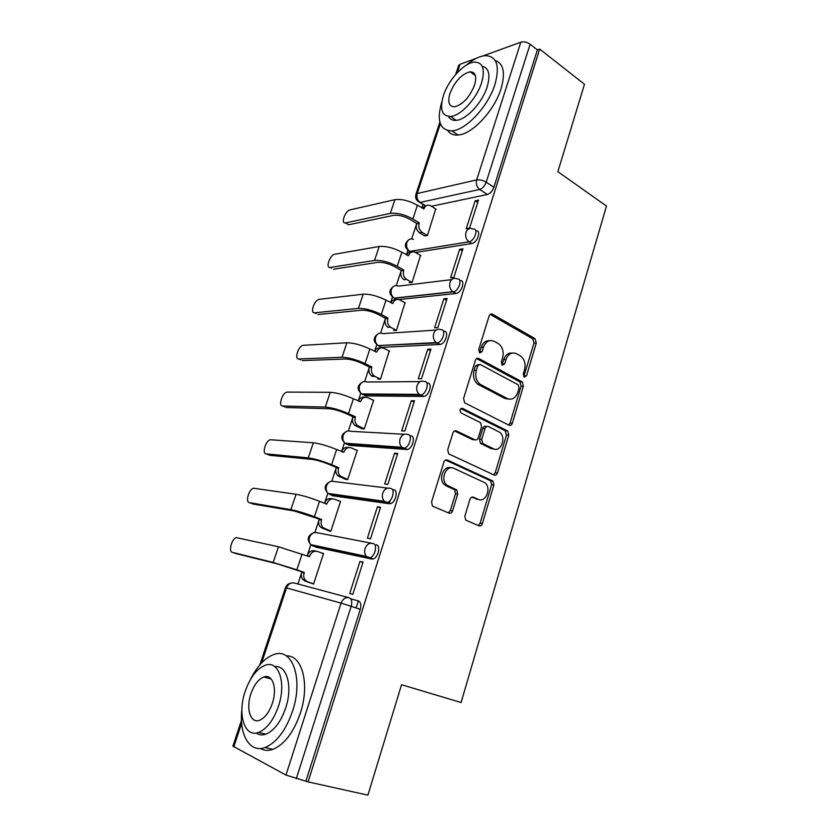 <?xml version="1.0" encoding="UTF-8"?>
<svg xmlns="http://www.w3.org/2000/svg" width="837" height="837" viewBox="0 0 837 837"><rect width="100%" height="100%" fill="white"/><g stroke="black" fill="none" stroke-linecap="round" stroke-linejoin="round"><path stroke-width="1.26" d="M524.234 377.11L526.504 375.813L536.308 343.003L535.031 338.671L492.522 314.21C490.995 313.561 489.854 314.137 489.122 315.967L478.67 349.73L479.706 352.911L482.122 351.613L483.483 347.229C485.868 341.318 489.509 339.372 494.405 341.391L498.611 343.766C502.66 347.125 504 351.781 502.629 357.734L501.311 362.076L502.315 365.194L504.659 363.896L505.977 359.575C508.289 353.737 511.825 351.791 516.575 353.737L520.624 356.028C524.569 359.293 525.877 363.875 524.537 369.766L523.261 374.045L524.234 377.11M523.742 376.713L533.996 343.107L532.719 338.797L490.179 314.356M479.329 352.628L481.212 347.324L483.483 347.229M501.886 364.859L503.686 359.638L505.977 359.575M464.849 516.115L465.675 520.059L478.921 525.835C480.469 526.264 481.62 525.521 482.363 523.585L493.872 485.073L492.951 481.066L447.471 460.068C445.839 459.544 444.635 460.266 443.851 462.212L431.568 501.907L432.394 505.914L433.147 506.416L448.977 513.133C450.599 513.594 451.792 512.84 452.566 510.873L457.703 494.018L456.824 490.001L446.665 484.979C439.833 479.339 446.424 464.347 453.916 468.333L485.041 482.803C491.758 488.034 485.659 503.1 478.293 499.354L473.397 497.188C471.827 496.718 470.666 497.45 469.913 499.386L464.849 516.115M539.698 49.09L584.488 84.265L557.861 171.679L606.49 206.038L461.082 702.525L401.551 684.729L367.903 795.15L308.068 781.884L539.698 49.09L537.375 49.906L530.124 44.225L486.203 182.194C484.717 186.055 482.541 188.471 479.685 189.444L420.143 202.408L417.956 201.351M509.022 425.227C510.518 425.761 511.616 425.102 512.328 423.26L523.407 386.171L522.246 381.944L478.837 358.508C477.278 357.891 476.127 358.518 475.374 360.381L463.562 398.548L464.65 402.817L509.022 425.227M508.781 435.156L497.492 472.947C496.759 474.83 495.63 475.542 494.112 475.05L448.674 453.863L447.722 449.72L452.901 432.991C453.675 431.065 454.868 430.375 456.468 430.929L474.82 439.77C476.379 440.304 477.54 439.613 478.283 437.72L481.589 426.86L480.543 422.675L460.81 412.787C459.408 410.046 459.984 408.592 462.547 408.414L507.745 431.034L508.781 435.156L506.49 435.041L495.211 472.738L497.492 472.947M350.808 598.873L358.382 600.924L356.143 607.986M423.02 204.427L421.848 207.974M416.366 224.598L411.668 238.859M407.839 250.493L406.384 254.887M400.881 271.596L396.288 285.532M398.967 299.552L455.945 293.494L453.11 291.872L394.426 298.234L392.427 297.135L390.628 302.691M385.093 319.483L380.615 333.074M376.755 344.781L374.578 351.383C375.928 348.757 377.874 347.648 380.416 348.066M369.012 368.29L364.65 381.515M360.757 393.327L358.299 400.797M352.618 418.029L348.38 430.877M344.457 442.804L341.695 451.164M335.909 468.73L331.808 481.181M327.832 493.255L324.777 502.514M318.876 520.426L314.9 532.468M310.872 544.699L307.514 554.879M301.498 573.136L297.93 583.985M308.068 781.884L285.972 775.072L232.906 746.144L241.485 720.28M537.375 49.906L493.882 187.289C492.407 191.139 490.231 193.535 487.364 194.498L431.453 206.258M455.673 74.483L458.645 65.527L460.068 64.25L476.159 58.412M482.813 55.995L520.813 42.206C523.889 41.421 526.986 42.091 530.124 44.225M424.516 235.814L427.425 235.563L435.732 208.926M475.154 200.796L466.251 228.679L469.557 228.093L478.471 200.106L475.154 200.796L477.728 202.46M459.659 249.321L450.578 277.748L453.853 277.34L462.945 248.809L459.659 249.321L462.275 250.912M409.178 282.655L412.066 282.55L420.519 255.4M443.851 298.799L434.591 327.79L437.845 327.57L447.115 298.474L443.851 298.799L446.529 300.316M393.568 330.385L396.435 330.437L405.014 302.753M427.738 349.259L418.291 378.826L421.513 378.795L430.971 349.113L427.738 349.259L430.469 350.703M377.654 379.015L380.49 379.224L389.205 350.985M411.302 400.724L401.666 430.888L404.857 431.045L414.503 400.777L411.302 400.724L414.085 402.084M361.438 428.565L364.252 428.952L373.658 400.149L373.061 400.138M401.927 447.23L404.041 448.182M394.53 453.225L384.696 483.995L387.855 484.372L397.701 453.476L394.53 453.225L397.376 454.501M344.907 479.088L347.69 479.632L357.284 450.275L356.572 450.212M377.424 506.793L367.391 538.201L370.509 538.787L380.563 507.253L377.424 506.793L380.333 507.986M328.052 530.585L330.814 531.307L340.586 501.373L339.665 501.237M359.962 561.46L349.72 593.517L352.806 594.333L363.059 562.14L359.962 561.46L362.934 562.558M310.872 583.086L313.593 584.006L323.574 553.477L322.088 553.152M371.837 558.551L371.67 559.053L315.905 547.157L311.333 544.761M390.314 500.317L389.226 503.748L332.781 495.776L328.094 493.443C326.21 491.371 325.687 488.839 326.535 485.826C328.177 482.007 330.699 480.574 334.099 481.537L387.908 488.128M410.768 435.868C415.958 435.774 412.693 448.674 407.295 449.511L349.343 445.368L344.813 443.055M427.519 383.064C432.896 382.666 429.381 395.702 423.888 396.445L365.591 395.911L360.977 393.484M443.945 331.316C449.521 330.605 445.723 343.808 440.147 344.446L381.526 347.376L376.849 344.844M475.761 230.667L476.002 230.824C481.693 229.83 477.383 242.929 471.806 243.515L415.56 252.492M373.02 558.99L366.397 556.396L310.82 544.646L312.871 546.038L368.521 557.871L366.397 556.396C364.639 554.23 364.2 551.604 365.058 548.528C366.794 544.312 369.473 542.658 373.072 543.558C377.895 544.071 375.06 556.783 369.87 557.819L368.521 557.871L371.67 559.053L373.02 558.99C378.219 557.976 381.034 545.274 376.2 544.761M315.371 546.959L315.905 547.157M329.809 494.573L386.139 502.472L384.361 501.269C382.404 499.051 381.871 496.331 382.75 493.098C384.455 488.986 387.071 487.437 390.597 488.452C395.598 488.662 392.553 501.468 387.259 502.409L390.345 503.686C395.65 502.755 398.674 489.969 393.662 489.75M331.891 495.42L332.781 495.776M348.119 444.834L349.343 445.368M364.074 395.19L365.591 395.911M379.757 346.466L381.526 347.376M455.945 293.494L456.081 293.484C461.721 292.95 465.811 279.568 460.047 280.583M395.179 298.652L396.183 299.625M306.028 780.795L360.287 609.388C361.427 604.869 360.789 602.044 358.382 600.924M512.056 353.047C508.153 352.764 505.37 354.961 503.686 359.638M489.645 340.669C485.711 340.46 482.897 342.678 481.212 347.324M508.676 425.06L510.036 423.166L521.106 386.171L519.944 381.954L476.63 358.602M519.118 387.866L518.145 384.79L480.176 364.451L477.749 365.769L476.316 370.425C474.935 376.2 476.159 380.793 479.999 384.204L507.191 398.517C511.972 400.295 515.498 398.255 517.758 392.407L519.118 387.866M478.691 364.493L475.489 365.821L477.749 365.769M508.948 399.144L504.899 398.485L477.728 384.214C473.899 380.814 472.675 376.231 474.056 370.467L475.489 365.821M493.589 474.809L495.211 472.738M454.501 430.95L472.56 439.645L474.171 439.739M460.842 408.634L505.067 430.689L507.358 430.793M493.38 448.726C500.85 452.807 506.709 437.238 499.637 432.237L488.452 426.535C486.914 425.991 485.774 426.671 485.031 428.554L481.735 439.394L482.74 443.516L493.38 448.726L491.11 448.569L494.259 449.061M486.768 426.462L486.182 426.441C484.644 425.897 483.504 426.567 482.761 428.45L485.031 428.554M491.11 448.569L480.469 443.38L479.475 439.258L482.761 428.45M506.49 435.041L505.067 430.689M478.733 499.522L471.733 497.178M450.892 467.831C443.495 465.131 437.992 479.444 444.437 484.728L448.444 486.151M448.329 512.861L450.327 510.56L455.464 493.757L454.585 489.739L446.215 485.899M478.178 525.521L480.103 523.251L491.591 484.832L490.67 480.836L445.619 460.057M436.056 209.124L430.27 205.557C427.393 204.521 425.29 205.588 423.972 208.748L417.412 205.232C409.157 200.65 401.655 198.798 394.897 199.677L350.086 209.878C345.21 210.694 340.492 223.908 345.451 222.904L346.727 223.646M424.851 236.013L419.525 232.812C416.659 230.656 415.675 227.674 416.564 223.877L419.306 222.924L412.861 219.001C404.564 214.471 397.041 212.598 390.293 213.393L345.618 222.872M419.306 222.924L419.159 223.374C418.259 227.193 419.253 230.175 422.12 232.341L427.425 235.542M348.799 224.714L393.568 215.36C398.569 214.785 404.135 216.166 410.276 219.524L416.711 223.427M421.942 208.036L426.274 205.703M420.875 255.609L415.372 252.387C412.296 251.11 410.015 252.178 408.55 255.609L401.865 252.261C393.463 247.836 385.909 245.911 379.192 246.486L334.842 254.218C329.914 254.772 325.164 268.531 330.301 267.442L331.578 268.133M403.8 270.048L403.643 270.508C402.743 274.327 403.727 277.298 406.594 279.412L404.02 279.746C401.153 277.633 400.17 274.682 401.08 270.864L403.8 270.048L397.219 266.292C388.776 261.918 381.212 259.972 374.505 260.453L330.301 267.442M406.667 279.453L412.086 282.519M333.534 269.211L377.843 262.337C382.812 261.991 388.42 263.435 394.666 266.668L401.226 270.414M406.437 254.919C407.609 252.931 409.199 252.052 411.229 252.272L407.745 250.305M405.401 302.963L399.95 299.96C396.748 298.642 394.384 299.772 392.835 303.339L386.014 300.18C377.466 295.921 369.86 293.923 363.195 294.174L319.19 299.364C314.304 299.908 309.721 313.603 314.702 312.797L316.25 313.593M387.991 318.06L387.845 318.52C386.945 322.161 387.813 325.038 390.45 327.173L387.908 327.361C385.271 325.237 384.403 322.36 385.302 318.74L387.991 318.06L381.285 314.482C372.695 310.276 365.068 308.257 358.424 308.403L314.702 312.797M390.931 327.466L396.445 330.385M318.008 314.492L361.814 310.203C366.752 310.098 372.402 311.605 378.753 314.712L385.449 318.28M390.659 302.701C391.904 300.399 393.672 299.405 395.953 299.719M441.884 101.675L441.873 101.716C436.38 120.706 439.749 130.426 451.959 130.875C465.843 130.269 488.243 106.456 494.991 84.317C500.045 65.684 496.801 56.131 485.272 55.66C479.496 56.142 473.167 59.312 466.282 65.192M447.795 130.656C450.076 133.91 453.487 135.364 458.027 135.019C471.953 134.495 494.343 110.84 501.039 88.774C505.548 72.955 503.602 63.528 495.19 60.484M482.196 66.269C488.944 67.954 490.608 74.817 487.165 86.881C482.3 102.784 466.199 119.932 456.155 120.34C452.576 120.612 450.003 119.314 448.423 116.448M443.443 95.533C439.498 109.208 441.873 116.186 450.557 116.458C460.57 115.998 476.661 98.745 481.578 82.79C485.293 69.304 482.98 62.409 474.642 62.126C464.347 62.493 448.391 79.797 443.443 95.533M474.558 85.133C476.975 76.429 475.479 71.972 470.07 71.794C461.668 74.022 454.972 81.199 449.982 93.346C447.471 102.135 448.988 106.623 454.554 106.801C462.871 104.562 469.547 97.343 474.558 85.133M241.883 709.546C238.89 734.352 249.593 753.446 265.047 747.514C276.608 742.607 285.783 730.46 292.573 711.094C303.653 678.409 292.228 647.336 274.002 654.471C265.057 657.694 257.231 666.022 250.504 679.435M260.422 748.508C264.126 750.653 268.279 750.935 272.872 749.366C284.454 744.501 293.62 732.417 300.347 713.145C310.098 684.08 302.073 654.796 286.306 655.884M274.85 666.66C286.819 664.724 293.002 686.476 285.679 708.018C280.782 721.954 274.17 730.67 265.831 734.185C262.201 735.409 258.989 735.022 256.174 733.024M245.241 691.216C237.174 713.825 244.383 738.108 258.623 732.417C266.94 728.881 273.563 720.113 278.501 706.125C286.547 682.657 278.585 659.943 265.319 665.216C256.917 668.606 250.221 677.279 245.241 691.216M272.349 703.373C277.539 688.338 272.496 673.534 263.833 676.976C258.434 679.173 254.124 684.771 250.922 693.758C245.722 708.426 250.462 723.89 259.512 720.28C264.879 718.01 269.158 712.381 272.349 703.373M389.644 351.216L384.078 348.359C380.825 347.125 378.408 348.338 376.828 351.99L369.87 349.008C361.165 344.928 353.507 342.856 346.895 342.772L303.214 345.315C298.38 345.943 294.007 359.491 298.83 358.979L300.671 359.858M371.89 366.993L371.733 367.464C370.843 370.906 371.607 373.7 374.013 375.844L374.892 376.378L372.371 376.42L371.492 375.876C369.086 373.741 368.332 370.958 369.222 367.527L371.89 366.993L365.047 363.593C356.3 359.565 348.631 357.462 342.019 357.273L298.83 358.979M374.892 376.378L380.521 379.151M302.199 360.59L345.493 358.989C350.389 359.136 356.07 360.695 362.547 363.666L369.379 367.056M373.584 400.379L367.903 397.68C364.576 396.539 362.118 397.837 360.517 401.572L353.413 398.789C344.551 394.897 336.84 392.731 330.27 392.302L286.955 392.103C282.174 392.794 278.01 406.217 282.665 405.997L284.831 406.97M362.013 428.826L354.794 425.322C352.607 423.198 351.958 420.509 352.837 417.255L355.484 416.857L348.495 413.645C339.592 409.806 331.86 407.619 325.311 407.085L282.665 405.997M355.484 416.857L355.317 417.349C354.449 420.613 355.097 423.313 357.284 425.437L364.283 428.858M286.097 407.525L328.847 408.707C333.712 409.105 339.435 410.726 346.026 413.562L352.994 416.774M358.194 401.038C359.648 398.014 361.793 396.79 364.629 397.355M357.211 450.494L351.414 447.952C348.025 446.906 345.514 448.297 343.881 452.116L336.631 449.532C327.612 445.828 319.849 443.579 313.331 442.794L270.403 439.728C265.685 440.492 261.709 453.811 266.208 453.884L268.729 454.93M345.65 479.392L337.792 475.719C335.825 473.627 335.271 471.032 336.129 467.935L338.744 467.705L331.619 464.692C322.548 461.041 314.775 458.77 308.278 457.87L266.208 453.884M338.744 467.705L338.587 468.197C337.729 471.294 338.284 473.899 340.251 476.002L347.732 479.517M269.702 455.328L311.887 459.387C316.7 460.057 322.465 461.742 329.182 464.441L336.286 467.444M341.506 451.645C343.065 448.203 345.43 446.853 348.569 447.617M340.523 501.583L334.612 499.208C331.149 498.266 328.585 499.741 326.922 503.654L326.754 504.156L319.525 501.279C310.339 497.774 302.513 495.441 296.057 494.269L253.559 488.233C248.903 489.059 245.105 502.294 249.447 502.65L252.355 503.759M329.15 530.993L320.477 527.111C318.719 525.05 318.259 522.55 319.096 519.62L321.69 519.547L314.419 516.732C305.181 513.29 297.334 510.926 290.899 509.649L249.447 502.65M321.69 519.547L321.523 520.049C320.686 522.989 321.146 525.5 322.915 527.561L330.856 531.171M253.004 504.01L294.582 511.062L319.263 519.118M324.484 503.257C326.158 499.375 328.721 497.91 332.163 498.842L332.299 498.862M323.511 553.675L317.474 551.468C313.938 550.631 311.322 552.211 309.627 556.207L309.449 556.72L278.449 546.77L236.4 537.636C231.818 538.515 228.187 551.688 232.362 552.336L235.689 553.487M307.148 555.883L307.221 555.663C308.916 551.677 311.531 550.097 315.057 550.934L316.156 551.175M313.32 583.933L305.139 581.108L302.858 579.539C301.289 577.52 300.912 575.113 301.728 572.33L304.291 572.414L296.863 569.819L273.186 562.454L232.362 552.336M304.291 572.414L304.124 572.926C303.308 575.73 303.685 578.137 305.254 580.167L307.545 581.746L313.645 583.849M235.992 553.592L276.942 563.772L301.895 571.817M524.203 375.844L526.504 375.813M479.852 351.697L482.122 351.613M502.367 363.959L504.659 363.896M285.972 775.072L341.067 603.121L286.495 587.909C288.21 583.902 290.857 582.27 294.425 583.044L348.663 597.628M291.046 583.065C288.294 583.577 286.432 585.115 285.469 587.679L286.495 587.909L261.657 662.852M241.663 723.178L233.795 746.907M487.364 194.498L479.685 189.444C476.776 187.08 475.772 183.899 476.682 179.903L520.813 42.206M425.416 205.682L420.143 202.408C417.307 200.221 416.334 197.26 417.224 193.514L476.682 179.903C479.727 179.484 482.897 180.248 486.203 182.194L493.882 187.289M460.068 64.25L457.253 72.735M440.356 123.719L417.224 193.514L415.884 194.456C415.058 198.097 416.376 200.765 419.86 202.46L425.112 205.724M313.53 532.813C307.524 535.586 306.624 539.53 310.82 544.646C309.135 542.627 308.707 540.179 309.523 537.323C311.197 533.41 313.77 531.882 317.244 532.75L371.377 543.223M406.416 449.584L403.392 448.213L346.424 444.091L345.064 443.212C342.971 441.12 342.354 438.483 343.212 435.313C344.823 431.578 347.303 430.239 350.63 431.296L404.166 434.277M423.26 396.497L420.3 395.043L362.724 394.551L361.741 393.934C359.418 391.831 358.707 389.1 359.586 385.763C361.165 382.101 363.593 380.845 366.857 381.996L420.205 381.609M439.76 344.488L436.872 342.94L378.125 345.576C375.583 343.473 374.756 340.659 375.646 337.133C377.194 333.555 379.569 332.383 382.781 333.628L436.046 330.081M396.686 299.479L394.217 298.108C391.444 296.016 390.513 293.117 391.413 289.403C392.93 285.898 395.263 284.81 398.412 286.139L451.677 279.621M471.806 243.515L469.034 241.799L409.753 251.414C404.208 247.752 403.905 243.86 408.833 239.727M411.281 252.24L409.837 251.403C406.981 249.29 405.987 246.34 406.876 242.552C408.289 239.256 410.475 238.2 413.468 239.372M473.25 229.097C478.931 228.082 474.6 241.202 469.034 241.799C466.094 239.528 465.079 236.369 466 232.32C467.444 228.794 469.703 227.674 472.779 228.951L473.25 229.097M457.222 278.941C462.987 277.905 458.875 291.318 453.246 291.851L452.89 291.736C450.044 289.487 449.082 286.369 450.013 282.404C451.582 278.658 453.989 277.497 457.222 278.941M441.068 329.747C446.634 329.025 442.825 342.249 437.259 342.898L436.244 342.553C433.629 340.282 432.781 337.259 433.702 333.492C435.303 329.652 437.761 328.407 441.068 329.747M424.579 381.578C429.956 381.17 426.42 394.237 420.938 394.98L419.274 394.384C416.889 392.124 416.146 389.195 417.056 385.616C418.699 381.693 421.21 380.343 424.579 381.578M407.765 434.476C412.944 434.372 409.67 447.293 404.271 448.14L401.99 447.272C399.814 445.033 399.186 442.208 400.076 438.808C401.75 434.79 404.313 433.346 407.765 434.476M360.287 609.388L351.174 606.302L296.308 778.64M349.322 597.806C351.718 598.926 352.335 601.761 351.174 606.302L341.067 603.121C342.867 598.79 345.618 597.011 349.322 597.806M490.241 314.398L492.522 314.21M532.625 338.734L534.937 338.619M533.996 343.107L536.308 343.003M476.671 358.581L478.837 358.508M519.714 381.808L522.016 381.798M521.106 386.171L523.407 386.171M510.036 423.166L512.328 423.26M474.056 370.467L476.316 370.425M478.795 384.884L481.055 384.874M504.899 398.485L507.191 398.517M454.753 430.846L456.468 430.929M472.56 439.645L474.82 439.77M461.239 408.383L462.547 408.414M479.475 439.258L481.735 439.394M480.94 443.683L483.211 443.819M472.194 497.042L473.397 497.188M476.033 499.072L478.293 499.354M453.936 489.31L456.175 489.572M455.464 493.757L457.703 494.018M450.327 510.56L452.566 510.873M445.954 459.942L447.471 460.068M490.147 480.49L492.418 480.72M491.591 484.832L493.872 485.073M480.103 523.251L482.363 523.585M423.323 208.884L423.972 208.748M417.412 205.232L412.861 219.001M419.525 232.812L422.12 232.341M416.564 223.877L419.159 223.374M394.897 199.677L390.293 213.393M407.818 255.724L408.55 255.609M401.865 252.261L397.219 266.292M401.08 270.864L403.643 270.508M379.192 246.486L374.505 260.453M391.998 303.433L392.835 303.339M386.014 300.18L381.285 314.482M385.302 318.74L387.845 318.52M363.195 294.174L358.424 308.403M375.834 352.032L376.828 351.99M369.87 349.008L365.047 363.593M369.222 367.527L371.733 367.464M346.895 342.772L342.019 357.273M359.282 401.551L360.517 401.572M353.413 398.789L348.495 413.645M356.039 426.117L358.539 426.242M352.837 417.255L355.317 417.349M330.27 392.302L325.311 407.085M342.281 451.99L343.881 452.116M336.631 449.532L331.619 464.692M339.403 476.787L341.873 477.069M336.129 467.935L338.587 468.197M313.331 442.794L308.278 457.87M324.61 503.299L326.922 503.654M319.525 501.279L314.419 516.732M322.444 528.44L324.871 528.89M319.096 519.62L321.523 520.049M296.057 494.269L290.899 509.649M307.221 555.663L309.627 556.207M302.073 554.052L296.863 569.819M305.139 581.108L307.545 581.746M301.728 572.33L304.124 572.926M278.449 546.77L273.186 562.454M456.081 293.484L452.89 291.736L394.217 298.108C388.692 294.3 388.483 290.376 393.578 286.348M440.147 344.446L436.244 342.553L378.125 345.576C372.873 341.517 372.863 337.604 378.083 333.827M423.888 396.445L419.274 394.384L361.741 393.934C356.761 389.634 356.96 385.711 362.327 382.195M407.295 449.511L401.99 447.272L345.064 443.212C340.356 438.651 340.774 434.738 346.319 431.453M390.345 503.686L384.361 501.269L328.094 493.443C323.647 488.609 324.296 484.686 330.05 481.652M285.469 587.679L259.878 664.819M439.864 122.139L415.884 194.456M532.719 338.797L535.031 338.671M519.944 381.954L522.246 381.944M477.728 384.214L479.999 384.204M480.469 443.38L482.74 443.516M505.454 430.929L507.745 431.034M444.437 484.728L446.665 484.979M454.585 489.739L456.824 490.001M490.67 480.836L492.951 481.066M345.451 222.904L348.621 224.745M404.02 279.746L406.594 279.412M387.908 327.361L390.45 327.173M451.959 130.875L458.027 135.019M456.155 120.34L450.557 116.458M475.426 75.717L470.07 71.794M265.047 747.514L272.872 749.366M265.831 734.185L258.623 732.417M271.188 679.027L263.833 676.976M371.492 375.876L374.013 375.844M354.794 425.322L357.284 425.437M449.071 512.453L448.883 513.091M337.792 475.719L340.251 476.002M320.477 527.111L322.915 527.561M302.858 579.539L305.254 580.167"/></g></svg>
